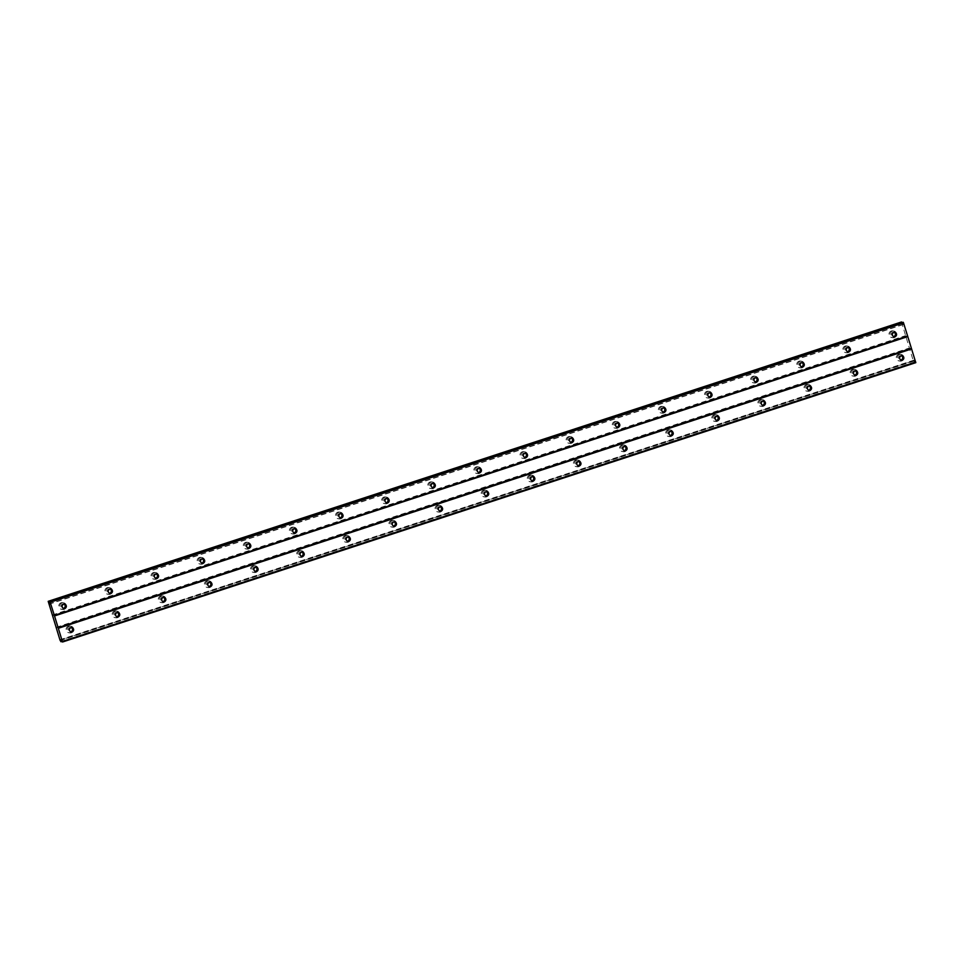 <?xml version="1.0" encoding="UTF-8"?>
<svg xmlns="http://www.w3.org/2000/svg" width="964" height="964" viewBox="0 0 964 964"><rect width="100%" height="100%" fill="white"/><g stroke="black" fill="none" stroke-linecap="round" stroke-linejoin="round"><path stroke-width="0.72" stroke-dasharray="4.82 3.62" d="M894.218 332.423A2.157 2.121 99.5 0 0 891.206 334.532A2.157 2.121 99.5 0 0 893.544 336.508M64.022 604.223A2.157 2.121 99.5 0 0 60.997 606.332A2.157 2.121 99.5 0 0 63.335 608.308M110.137 589.125A2.157 2.121 99.5 0 0 107.125 591.233A2.157 2.121 99.5 0 0 109.462 593.209M156.264 574.026A2.157 2.121 99.5 0 0 153.24 576.135A2.157 2.121 99.5 0 0 155.578 578.111M202.392 558.927A2.157 2.121 99.5 0 0 199.367 561.036A2.157 2.121 99.5 0 0 201.705 563.012M248.507 543.817A2.157 2.121 99.5 0 0 245.495 545.937A2.157 2.121 99.5 0 0 247.82 547.913M294.635 528.718A2.157 2.121 99.5 0 0 291.61 530.827A2.157 2.121 99.5 0 0 293.948 532.815M340.75 513.619A2.157 2.121 99.5 0 0 337.737 515.728A2.157 2.121 99.5 0 0 340.075 517.704M386.877 498.521A2.157 2.121 99.5 0 0 383.853 500.629A2.157 2.121 99.5 0 0 386.19 502.606M433.005 483.422A2.157 2.121 99.5 0 0 429.98 485.531A2.157 2.121 99.5 0 0 432.318 487.507M479.12 468.323A2.157 2.121 99.5 0 0 476.096 470.432A2.157 2.121 99.5 0 0 478.433 472.408M525.247 453.225A2.157 2.121 99.5 0 0 522.223 455.333A2.157 2.121 99.5 0 0 524.561 457.31M571.363 438.126A2.157 2.121 99.5 0 0 568.35 440.235A2.157 2.121 99.5 0 0 570.688 442.211M617.49 423.027A2.157 2.121 99.5 0 0 614.466 425.136A2.157 2.121 99.5 0 0 616.803 427.112M663.606 407.929A2.157 2.121 99.5 0 0 660.593 410.037A2.157 2.121 99.5 0 0 662.931 412.014M709.733 392.818A2.157 2.121 99.5 0 0 706.708 394.939A2.157 2.121 99.5 0 0 709.046 396.915M755.86 377.719A2.157 2.121 99.5 0 0 752.836 379.828A2.157 2.121 99.5 0 0 755.174 381.816M801.976 362.621A2.157 2.121 99.5 0 0 798.963 364.729A2.157 2.121 99.5 0 0 801.301 366.718M848.103 347.522A2.157 2.121 99.5 0 0 845.079 349.631A2.157 2.121 99.5 0 0 847.416 351.607M898.581 354.391A3.386 3.326 -80.5 0 1 902.907 357.355A3.386 3.326 -80.5 0 1 899.026 360.946A3.386 3.326 -80.5 0 1 898.581 354.391M899.605 354.559A3.386 3.326 -80.5 0 1 903.919 357.536A3.386 3.326 -80.5 0 1 900.051 361.114A3.386 3.326 -80.5 0 1 899.605 354.559M68.384 626.19A3.386 3.326 -80.5 0 1 72.698 629.155A3.386 3.326 -80.5 0 1 68.818 632.746A3.386 3.326 -80.5 0 1 68.384 626.19M69.396 626.359A3.386 3.326 -80.5 0 1 73.722 629.323A3.386 3.326 -80.5 0 1 69.842 632.914A3.386 3.326 -80.5 0 1 69.396 626.359M114.499 611.092A3.386 3.326 -80.5 0 1 118.825 614.056A3.386 3.326 -80.5 0 1 114.945 617.647A3.386 3.326 -80.5 0 1 114.499 611.092M115.523 611.26A3.386 3.326 -80.5 0 1 119.837 614.225A3.386 3.326 -80.5 0 1 115.969 617.816A3.386 3.326 -80.5 0 1 115.523 611.26M160.627 595.993A3.386 3.326 -80.5 0 1 164.94 598.957A3.386 3.326 -80.5 0 1 161.072 602.548A3.386 3.326 -80.5 0 1 160.627 595.993M161.639 596.162A3.386 3.326 -80.5 0 1 165.965 599.126A3.386 3.326 -80.5 0 1 162.085 602.717A3.386 3.326 -80.5 0 1 161.639 596.162M206.742 580.894A3.386 3.326 -80.5 0 1 211.068 583.859A3.386 3.326 -80.5 0 1 207.188 587.45A3.386 3.326 -80.5 0 1 206.742 580.894M207.766 581.063A3.386 3.326 -80.5 0 1 212.092 584.027A3.386 3.326 -80.5 0 1 208.212 587.618A3.386 3.326 -80.5 0 1 207.766 581.063M252.869 565.796A3.386 3.326 -80.5 0 1 257.183 568.76A3.386 3.326 -80.5 0 1 253.315 572.351A3.386 3.326 -80.5 0 1 252.869 565.796M253.893 565.964A3.386 3.326 -80.5 0 1 258.207 568.929A3.386 3.326 -80.5 0 1 254.327 572.52A3.386 3.326 -80.5 0 1 253.893 565.964M298.997 550.685A3.386 3.326 -80.5 0 1 303.311 553.661A3.386 3.326 -80.5 0 1 299.43 557.252A3.386 3.326 -80.5 0 1 298.997 550.685M300.009 550.866A3.386 3.326 -80.5 0 1 304.335 553.83A3.386 3.326 -80.5 0 1 300.455 557.421A3.386 3.326 -80.5 0 1 300.009 550.866M345.112 535.586A3.386 3.326 -80.5 0 1 349.438 538.563A3.386 3.326 -80.5 0 1 345.558 542.142A3.386 3.326 -80.5 0 1 345.112 535.586M346.136 535.767A3.386 3.326 -80.5 0 1 350.45 538.731A3.386 3.326 -80.5 0 1 346.582 542.322A3.386 3.326 -80.5 0 1 346.136 535.767M391.239 520.488A3.386 3.326 -80.5 0 1 395.553 523.452A3.386 3.326 -80.5 0 1 391.685 527.043A3.386 3.326 -80.5 0 1 391.239 520.488M392.252 520.656A3.386 3.326 -80.5 0 1 396.578 523.633A3.386 3.326 -80.5 0 1 392.697 527.212A3.386 3.326 -80.5 0 1 392.252 520.656M437.355 505.389A3.386 3.326 -80.5 0 1 441.681 508.353A3.386 3.326 -80.5 0 1 437.801 511.944A3.386 3.326 -80.5 0 1 437.355 505.389M438.379 505.558A3.386 3.326 -80.5 0 1 442.705 508.534A3.386 3.326 -80.5 0 1 438.825 512.113A3.386 3.326 -80.5 0 1 438.379 505.558M483.482 490.29A3.386 3.326 -80.5 0 1 487.796 493.255A3.386 3.326 -80.5 0 1 483.928 496.846A3.386 3.326 -80.5 0 1 483.482 490.29M484.506 490.459A3.386 3.326 -80.5 0 1 488.82 493.423A3.386 3.326 -80.5 0 1 484.94 497.014A3.386 3.326 -80.5 0 1 484.506 490.459M529.598 475.192A3.386 3.326 -80.5 0 1 533.923 478.156A3.386 3.326 -80.5 0 1 530.043 481.747A3.386 3.326 -80.5 0 1 529.598 475.192M530.622 475.36A3.386 3.326 -80.5 0 1 534.948 478.325A3.386 3.326 -80.5 0 1 531.068 481.916A3.386 3.326 -80.5 0 1 530.622 475.36M575.725 460.093A3.386 3.326 -80.5 0 1 580.051 463.057A3.386 3.326 -80.5 0 1 576.171 466.648A3.386 3.326 -80.5 0 1 575.725 460.093M576.749 460.262A3.386 3.326 -80.5 0 1 581.063 463.226A3.386 3.326 -80.5 0 1 577.195 466.817A3.386 3.326 -80.5 0 1 576.749 460.262M621.852 444.994A3.386 3.326 -80.5 0 1 626.166 447.959A3.386 3.326 -80.5 0 1 622.298 451.55A3.386 3.326 -80.5 0 1 621.852 444.994M622.865 445.163A3.386 3.326 -80.5 0 1 627.19 448.127A3.386 3.326 -80.5 0 1 623.31 451.718A3.386 3.326 -80.5 0 1 622.865 445.163M667.968 429.896A3.386 3.326 -80.5 0 1 672.294 432.86A3.386 3.326 -80.5 0 1 668.414 436.451A3.386 3.326 -80.5 0 1 667.968 429.896M668.992 430.065A3.386 3.326 -80.5 0 1 673.306 433.029A3.386 3.326 -80.5 0 1 669.438 436.62A3.386 3.326 -80.5 0 1 668.992 430.065M714.095 414.797A3.386 3.326 -80.5 0 1 718.409 417.761A3.386 3.326 -80.5 0 1 714.541 421.352A3.386 3.326 -80.5 0 1 714.095 414.797M715.119 414.966A3.386 3.326 -80.5 0 1 719.433 417.93A3.386 3.326 -80.5 0 1 715.553 421.521A3.386 3.326 -80.5 0 1 715.119 414.966M760.21 399.686A3.386 3.326 -80.5 0 1 764.536 402.663A3.386 3.326 -80.5 0 1 760.656 406.254A3.386 3.326 -80.5 0 1 760.21 399.686M761.235 399.867A3.386 3.326 -80.5 0 1 765.561 402.832A3.386 3.326 -80.5 0 1 761.681 406.422A3.386 3.326 -80.5 0 1 761.235 399.867M806.338 384.588A3.386 3.326 -80.5 0 1 810.664 387.564A3.386 3.326 -80.5 0 1 806.784 391.143A3.386 3.326 -80.5 0 1 806.338 384.588M807.362 384.769A3.386 3.326 -80.5 0 1 811.676 387.733A3.386 3.326 -80.5 0 1 807.808 391.324A3.386 3.326 -80.5 0 1 807.362 384.769M852.465 369.489A3.386 3.326 -80.5 0 1 856.779 372.453A3.386 3.326 -80.5 0 1 852.911 376.044A3.386 3.326 -80.5 0 1 852.465 369.489M853.477 369.658A3.386 3.326 -80.5 0 1 857.803 372.634A3.386 3.326 -80.5 0 1 853.923 376.225A3.386 3.326 -80.5 0 1 853.477 369.658M891.29 330.989A3.386 3.326 -80.5 0 1 895.616 333.954A3.386 3.326 -80.5 0 1 891.736 337.545A3.386 3.326 -80.5 0 1 891.29 330.989M892.315 331.158A3.386 3.326 -80.5 0 1 896.628 334.122A3.386 3.326 -80.5 0 1 892.76 337.713A3.386 3.326 -80.5 0 1 892.315 331.158M61.094 602.777A3.386 3.326 -80.5 0 1 65.407 605.754A3.386 3.326 -80.5 0 1 61.527 609.332A3.386 3.326 -80.5 0 1 61.094 602.777M62.106 602.946A3.386 3.326 -80.5 0 1 66.432 605.922A3.386 3.326 -80.5 0 1 62.552 609.513A3.386 3.326 -80.5 0 1 62.106 602.946M107.209 587.678A3.386 3.326 -80.5 0 1 111.535 590.643A3.386 3.326 -80.5 0 1 107.655 594.234A3.386 3.326 -80.5 0 1 107.209 587.678M108.233 587.847A3.386 3.326 -80.5 0 1 112.547 590.824A3.386 3.326 -80.5 0 1 108.679 594.402A3.386 3.326 -80.5 0 1 108.233 587.847M153.336 572.58A3.386 3.326 -80.5 0 1 157.65 575.544A3.386 3.326 -80.5 0 1 153.782 579.135A3.386 3.326 -80.5 0 1 153.336 572.58M154.348 572.749A3.386 3.326 -80.5 0 1 158.674 575.725A3.386 3.326 -80.5 0 1 154.794 579.304A3.386 3.326 -80.5 0 1 154.348 572.749M199.452 557.481A3.386 3.326 -80.5 0 1 203.778 560.446A3.386 3.326 -80.5 0 1 199.897 564.036A3.386 3.326 -80.5 0 1 199.452 557.481M200.476 557.65A3.386 3.326 -80.5 0 1 204.79 560.614A3.386 3.326 -80.5 0 1 200.922 564.205A3.386 3.326 -80.5 0 1 200.476 557.65M245.579 542.383A3.386 3.326 -80.5 0 1 249.893 545.347A3.386 3.326 -80.5 0 1 246.025 548.938A3.386 3.326 -80.5 0 1 245.579 542.383M246.603 542.551A3.386 3.326 -80.5 0 1 250.917 545.516A3.386 3.326 -80.5 0 1 247.037 549.106A3.386 3.326 -80.5 0 1 246.603 542.551M291.694 527.284A3.386 3.326 -80.5 0 1 296.02 530.248A3.386 3.326 -80.5 0 1 292.14 533.839A3.386 3.326 -80.5 0 1 291.694 527.284M292.719 527.453A3.386 3.326 -80.5 0 1 297.045 530.417A3.386 3.326 -80.5 0 1 293.164 534.008A3.386 3.326 -80.5 0 1 292.719 527.453M337.822 512.185A3.386 3.326 -80.5 0 1 342.148 515.15A3.386 3.326 -80.5 0 1 338.268 518.74A3.386 3.326 -80.5 0 1 337.822 512.185M338.846 512.354A3.386 3.326 -80.5 0 1 343.16 515.318A3.386 3.326 -80.5 0 1 339.292 518.909A3.386 3.326 -80.5 0 1 338.846 512.354M383.949 497.087A3.386 3.326 -80.5 0 1 388.263 500.051A3.386 3.326 -80.5 0 1 384.395 503.642A3.386 3.326 -80.5 0 1 383.949 497.087M384.961 497.255A3.386 3.326 -80.5 0 1 389.287 500.22A3.386 3.326 -80.5 0 1 385.407 503.811A3.386 3.326 -80.5 0 1 384.961 497.255M430.065 481.988A3.386 3.326 -80.5 0 1 434.39 484.952A3.386 3.326 -80.5 0 1 430.51 488.543A3.386 3.326 -80.5 0 1 430.065 481.988M431.089 482.157A3.386 3.326 -80.5 0 1 435.403 485.121A3.386 3.326 -80.5 0 1 431.535 488.712A3.386 3.326 -80.5 0 1 431.089 482.157M476.192 466.877A3.386 3.326 -80.5 0 1 480.506 469.854A3.386 3.326 -80.5 0 1 476.638 473.445A3.386 3.326 -80.5 0 1 476.192 466.877M477.216 467.058A3.386 3.326 -80.5 0 1 481.53 470.022A3.386 3.326 -80.5 0 1 477.65 473.613A3.386 3.326 -80.5 0 1 477.216 467.058M522.307 451.779A3.386 3.326 -80.5 0 1 526.633 454.755A3.386 3.326 -80.5 0 1 522.753 458.334A3.386 3.326 -80.5 0 1 522.307 451.779M523.332 451.959A3.386 3.326 -80.5 0 1 527.657 454.924A3.386 3.326 -80.5 0 1 523.777 458.515A3.386 3.326 -80.5 0 1 523.332 451.959M568.435 436.68A3.386 3.326 -80.5 0 1 572.761 439.644A3.386 3.326 -80.5 0 1 568.881 443.235A3.386 3.326 -80.5 0 1 568.435 436.68M569.459 436.849A3.386 3.326 -80.5 0 1 573.773 439.825A3.386 3.326 -80.5 0 1 569.905 443.404A3.386 3.326 -80.5 0 1 569.459 436.849M614.562 421.581A3.386 3.326 -80.5 0 1 618.876 424.546A3.386 3.326 -80.5 0 1 615.008 428.137A3.386 3.326 -80.5 0 1 614.562 421.581M615.574 421.75A3.386 3.326 -80.5 0 1 619.9 424.726A3.386 3.326 -80.5 0 1 616.02 428.305A3.386 3.326 -80.5 0 1 615.574 421.75M660.677 406.483A3.386 3.326 -80.5 0 1 665.003 409.447A3.386 3.326 -80.5 0 1 661.123 413.038A3.386 3.326 -80.5 0 1 660.677 406.483M661.702 406.651A3.386 3.326 -80.5 0 1 666.016 409.616A3.386 3.326 -80.5 0 1 662.148 413.207A3.386 3.326 -80.5 0 1 661.702 406.651M706.805 391.384A3.386 3.326 -80.5 0 1 711.119 394.348A3.386 3.326 -80.5 0 1 707.251 397.939A3.386 3.326 -80.5 0 1 706.805 391.384M707.817 391.553A3.386 3.326 -80.5 0 1 712.143 394.517A3.386 3.326 -80.5 0 1 708.263 398.108A3.386 3.326 -80.5 0 1 707.817 391.553M752.92 376.285A3.386 3.326 -80.5 0 1 757.246 379.25A3.386 3.326 -80.5 0 1 753.366 382.841A3.386 3.326 -80.5 0 1 752.92 376.285M753.944 376.454A3.386 3.326 -80.5 0 1 758.27 379.418A3.386 3.326 -80.5 0 1 754.39 383.009A3.386 3.326 -80.5 0 1 753.944 376.454M799.048 361.187A3.386 3.326 -80.5 0 1 803.374 364.151A3.386 3.326 -80.5 0 1 799.493 367.742A3.386 3.326 -80.5 0 1 799.048 361.187M800.072 361.355A3.386 3.326 -80.5 0 1 804.386 364.32A3.386 3.326 -80.5 0 1 800.518 367.911A3.386 3.326 -80.5 0 1 800.072 361.355M845.175 346.088A3.386 3.326 -80.5 0 1 849.489 349.052A3.386 3.326 -80.5 0 1 845.609 352.643A3.386 3.326 -80.5 0 1 845.175 346.088M846.187 346.257A3.386 3.326 -80.5 0 1 850.513 349.221A3.386 3.326 -80.5 0 1 846.633 352.812A3.386 3.326 -80.5 0 1 846.187 346.257M901.521 355.837A2.157 2.121 99.5 0 0 898.496 357.945A2.157 2.121 99.5 0 0 900.834 359.921M71.312 627.624A2.157 2.121 99.5 0 0 68.287 629.745A2.157 2.121 99.5 0 0 70.625 631.721M117.427 612.526A2.157 2.121 99.5 0 0 114.415 614.634A2.157 2.121 99.5 0 0 116.752 616.623M163.555 597.427A2.157 2.121 99.5 0 0 160.53 599.536A2.157 2.121 99.5 0 0 162.868 601.524M209.682 582.328A2.157 2.121 99.5 0 0 206.657 584.437A2.157 2.121 99.5 0 0 208.995 586.413M255.797 567.23A2.157 2.121 99.5 0 0 252.785 569.338A2.157 2.121 99.5 0 0 255.111 571.315M301.925 552.131A2.157 2.121 99.5 0 0 298.9 554.24A2.157 2.121 99.5 0 0 301.238 556.216M348.04 537.032A2.157 2.121 99.5 0 0 345.028 539.141A2.157 2.121 99.5 0 0 347.365 541.117M394.168 521.934A2.157 2.121 99.5 0 0 391.143 524.042A2.157 2.121 99.5 0 0 393.481 526.019M440.295 506.835A2.157 2.121 99.5 0 0 437.27 508.944A2.157 2.121 99.5 0 0 439.608 510.92M486.41 491.736A2.157 2.121 99.5 0 0 483.398 493.845A2.157 2.121 99.5 0 0 485.723 495.821M532.538 476.638A2.157 2.121 99.5 0 0 529.513 478.747A2.157 2.121 99.5 0 0 531.851 480.723M578.653 461.527A2.157 2.121 99.5 0 0 575.641 463.636A2.157 2.121 99.5 0 0 577.978 465.624M624.78 446.428A2.157 2.121 99.5 0 0 621.756 448.537A2.157 2.121 99.5 0 0 624.094 450.525M670.908 431.33A2.157 2.121 99.5 0 0 667.883 433.439A2.157 2.121 99.5 0 0 670.221 435.415M717.023 416.231A2.157 2.121 99.5 0 0 714.011 418.34A2.157 2.121 99.5 0 0 716.336 420.316M763.151 401.132A2.157 2.121 99.5 0 0 760.126 403.241A2.157 2.121 99.5 0 0 762.464 405.217M809.266 386.034A2.157 2.121 99.5 0 0 806.253 388.143A2.157 2.121 99.5 0 0 808.591 390.119M855.393 370.935A2.157 2.121 99.5 0 0 852.369 373.044A2.157 2.121 99.5 0 0 854.707 375.02M915.8 362.669L913.993 360.138L914.27 362.404L913.306 360.873L60.045 640.216M901.461 321.988L913.306 360.873M902.882 322.229L903.352 324.519L901.906 322.554M61.985 641.434L914.27 362.404M914.041 362.368L60.78 641.711M60.684 641.53L913.944 362.175M909.474 348.57L56.213 627.913M56.141 627.347L909.401 348.004M905.762 336.303L52.49 615.647M52.201 615.044L905.461 335.689M901.629 323.398L48.369 602.741M901.485 322.169L48.224 601.512M902.425 323.53L49.839 602.645M902.87 324.446L50.044 603.645M903.352 324.519L50.092 603.874M915.463 362.609L62.202 641.952M914.475 360.223L61.202 639.566M913.993 360.138L60.732 639.494M914.101 361.006L61.443 640.144M914.246 362.223L61.913 641.265M894.809 332.435L893.676 332.255M64.6 604.235L63.467 604.042M110.727 589.137L109.583 588.944M156.843 574.038L155.71 573.845M202.97 558.939L201.838 558.746M249.086 543.841L247.953 543.648M295.213 528.742L294.08 528.549M341.328 513.643L340.196 513.451M387.456 498.533L386.323 498.352M433.583 483.434L432.45 483.253M479.698 468.335L478.566 468.143M525.826 453.237L524.693 453.044M571.941 438.138L570.808 437.945M618.069 423.039L616.936 422.847M664.196 407.941L663.063 407.748M710.311 392.842L709.179 392.649M756.439 377.743L755.306 377.551M802.554 362.645L801.421 362.452M848.682 347.534L847.549 347.353M901.159 354.451L900.147 354.27M70.962 626.239L69.938 626.07M117.078 611.14L116.066 610.971M163.205 596.041L162.181 595.873M209.333 580.943L208.308 580.774M255.448 565.844L254.424 565.675M301.575 550.745L300.551 550.577M347.691 535.647L346.678 535.478M393.818 520.548L392.794 520.367M439.933 505.437L438.921 505.269M486.061 490.339L485.037 490.17M532.188 475.24L531.164 475.071M578.304 460.141L577.291 459.973M624.431 445.043L623.407 444.874M670.546 429.944L669.534 429.775M716.674 414.845L715.649 414.677M762.801 399.747L761.777 399.578M808.917 384.648L807.904 384.479M855.044 369.549L854.02 369.369M893.869 331.038L892.857 330.869M63.672 602.837L62.648 602.669M109.788 587.739L108.775 587.558M155.915 572.628L154.891 572.459M202.03 557.529L201.018 557.361M248.158 542.431L247.133 542.262M294.285 527.332L293.261 527.163M340.4 512.233L339.388 512.065M386.528 497.135L385.504 496.966M432.643 482.036L431.631 481.867M478.771 466.938L477.746 466.769M524.898 451.839L523.874 451.67M571.013 436.74L570.001 436.559M617.141 421.63L616.117 421.461M663.256 406.531L662.244 406.362M709.384 391.432L708.359 391.264M755.511 376.334L754.487 376.165M801.626 361.235L800.614 361.066M847.754 346.136L846.729 345.968M902.099 355.849L900.966 355.656M71.89 627.648L70.758 627.456M118.018 612.55L116.885 612.357M164.133 597.451L163 597.258M210.26 582.34L209.128 582.16M256.376 567.242L255.243 567.061M302.503 552.143L301.37 551.962M348.631 537.044L347.486 536.852M394.746 521.946L393.613 521.753M440.873 506.847L439.741 506.654M486.989 491.748L485.856 491.556M533.116 476.65L531.983 476.457M579.244 461.551L578.099 461.358M625.359 446.453L624.226 446.26M671.486 431.342L670.354 431.161M717.602 416.243L716.469 416.062M763.729 401.144L762.596 400.964M809.844 386.046L808.712 385.853M855.972 370.947L854.839 370.754M894.098 336.689L892.965 336.496M63.889 608.489L62.756 608.296M110.017 593.378L108.872 593.197M156.132 578.279L154.999 578.099M202.259 563.181L201.127 563M248.375 548.082L247.242 547.889M294.502 532.984L293.369 532.791M340.629 517.885L339.485 517.692M386.745 502.786L385.612 502.593M432.872 487.688L431.739 487.495M478.988 472.589L477.855 472.396M525.115 457.49L523.982 457.298M571.23 442.38L570.098 442.199M617.358 427.281L616.225 427.1M663.485 412.182L662.352 412.002M709.6 397.084L708.468 396.891M755.728 381.985L754.595 381.792M801.843 366.886L800.71 366.694M847.971 351.788L846.838 351.595M900.051 361.114L899.026 360.946M69.842 632.914L68.818 632.746M115.969 617.816L114.945 617.647M162.085 602.717L161.072 602.548M208.212 587.618L207.188 587.45M254.327 572.52L253.315 572.351M300.455 557.421L299.43 557.252M346.582 542.322L345.558 542.142M392.697 527.212L391.685 527.043M438.825 512.113L437.801 511.944M484.94 497.014L483.928 496.846M531.068 481.916L530.043 481.747M577.195 466.817L576.171 466.648M623.31 451.718L622.298 451.55M669.438 436.62L668.414 436.451M715.553 421.521L714.541 421.352M761.681 406.422L760.656 406.254M807.808 391.324L806.784 391.143M853.923 376.225L852.911 376.044M892.76 337.713L891.736 337.545M62.552 609.513L61.527 609.332M108.679 594.402L107.655 594.234M154.794 579.304L153.782 579.135M200.922 564.205L199.897 564.036M247.037 549.106L246.025 548.938M293.164 534.008L292.14 533.839M339.292 518.909L338.268 518.74M385.407 503.811L384.395 503.642M431.535 488.712L430.51 488.543M477.65 473.613L476.638 473.445M523.777 458.515L522.753 458.334M569.905 443.404L568.881 443.235M616.02 428.305L615.008 428.137M662.148 413.207L661.123 413.038M708.263 398.108L707.251 397.939M754.39 383.009L753.366 382.841M800.518 367.911L799.493 367.742M846.633 352.812L845.609 352.643M901.388 360.09L900.256 359.909M71.179 631.89L70.047 631.697M117.307 616.791L116.174 616.599M163.422 601.693L162.289 601.5M209.55 586.594L208.417 586.401M255.665 571.495L254.532 571.303M301.792 556.397L300.66 556.204M347.92 541.298L346.787 541.105M394.035 526.199L392.902 526.007M440.162 511.089L439.03 510.908M486.278 495.99L485.145 495.809M532.405 480.891L531.272 480.699M578.533 465.793L577.388 465.6M624.648 450.694L623.515 450.501M670.775 435.595L669.643 435.403M716.891 420.497L715.758 420.304M763.018 405.398L761.885 405.205M809.145 390.3L808.001 390.107M855.261 375.201L854.128 375.008"/><path stroke-width="1.45" d="M893.544 336.508A2.157 2.121 99.5 0 0 894.218 332.423M895.086 336.617A2.157 2.121 99.5 0 0 894.809 332.435A2.157 2.121 99.5 0 0 892.339 334.725A2.157 2.121 99.5 0 0 895.086 336.617M63.335 608.308A2.157 2.121 99.5 0 0 64.022 604.223M64.877 608.404A2.157 2.121 99.5 0 0 64.6 604.235A2.157 2.121 99.5 0 0 62.13 606.525A2.157 2.121 99.5 0 0 64.877 608.404M109.462 593.209A2.157 2.121 99.5 0 0 110.137 589.125M111.005 593.306A2.157 2.121 99.5 0 0 110.727 589.137A2.157 2.121 99.5 0 0 108.257 591.426A2.157 2.121 99.5 0 0 111.005 593.306M155.578 578.111A2.157 2.121 99.5 0 0 156.264 574.026M157.132 578.207A2.157 2.121 99.5 0 0 156.843 574.038A2.157 2.121 99.5 0 0 154.373 576.315A2.157 2.121 99.5 0 0 157.132 578.207M201.705 563.012A2.157 2.121 99.5 0 0 202.392 558.927M203.247 563.109A2.157 2.121 99.5 0 0 202.97 558.939A2.157 2.121 99.5 0 0 200.5 561.217A2.157 2.121 99.5 0 0 203.247 563.109M247.82 547.913A2.157 2.121 99.5 0 0 248.507 543.817M249.375 548.01A2.157 2.121 99.5 0 0 249.086 543.841A2.157 2.121 99.5 0 0 246.627 546.118A2.157 2.121 99.5 0 0 249.375 548.01M293.948 532.815A2.157 2.121 99.5 0 0 294.635 528.718M295.49 532.911A2.157 2.121 99.5 0 0 295.213 528.742A2.157 2.121 99.5 0 0 292.743 531.019A2.157 2.121 99.5 0 0 295.49 532.911M340.075 517.704A2.157 2.121 99.5 0 0 340.75 513.619M341.618 517.813A2.157 2.121 99.5 0 0 341.328 513.643A2.157 2.121 99.5 0 0 338.87 515.921A2.157 2.121 99.5 0 0 341.618 517.813M386.19 502.606A2.157 2.121 99.5 0 0 386.877 498.521M387.745 502.714A2.157 2.121 99.5 0 0 387.456 498.533A2.157 2.121 99.5 0 0 384.985 500.822A2.157 2.121 99.5 0 0 387.745 502.714M432.318 487.507A2.157 2.121 99.5 0 0 433.005 483.422M433.86 487.615A2.157 2.121 99.5 0 0 433.583 483.434A2.157 2.121 99.5 0 0 431.113 485.723A2.157 2.121 99.5 0 0 433.86 487.615M478.433 472.408A2.157 2.121 99.5 0 0 479.12 468.323M479.988 472.505A2.157 2.121 99.5 0 0 479.698 468.335A2.157 2.121 99.5 0 0 477.24 470.625A2.157 2.121 99.5 0 0 479.988 472.505M524.561 457.31A2.157 2.121 99.5 0 0 525.247 453.225M526.103 457.406A2.157 2.121 99.5 0 0 525.826 453.237A2.157 2.121 99.5 0 0 523.356 455.526A2.157 2.121 99.5 0 0 526.103 457.406M570.688 442.211A2.157 2.121 99.5 0 0 571.363 438.126M572.23 442.307A2.157 2.121 99.5 0 0 571.941 438.138A2.157 2.121 99.5 0 0 569.483 440.428A2.157 2.121 99.5 0 0 572.23 442.307M616.803 427.112A2.157 2.121 99.5 0 0 617.49 423.027M618.358 427.209A2.157 2.121 99.5 0 0 618.069 423.039A2.157 2.121 99.5 0 0 615.598 425.317A2.157 2.121 99.5 0 0 618.358 427.209M662.931 412.014A2.157 2.121 99.5 0 0 663.606 407.929M664.473 412.11A2.157 2.121 99.5 0 0 664.196 407.941A2.157 2.121 99.5 0 0 661.726 410.218A2.157 2.121 99.5 0 0 664.473 412.11M709.046 396.915A2.157 2.121 99.5 0 0 709.733 392.818M710.601 397.011A2.157 2.121 99.5 0 0 710.311 392.842A2.157 2.121 99.5 0 0 707.853 395.12A2.157 2.121 99.5 0 0 710.601 397.011M755.174 381.816A2.157 2.121 99.5 0 0 755.86 377.719M756.716 381.913A2.157 2.121 99.5 0 0 756.439 377.743A2.157 2.121 99.5 0 0 753.969 380.021A2.157 2.121 99.5 0 0 756.716 381.913M801.301 366.718A2.157 2.121 99.5 0 0 801.976 362.621M802.843 366.814A2.157 2.121 99.5 0 0 802.554 362.645A2.157 2.121 99.5 0 0 800.096 364.922A2.157 2.121 99.5 0 0 802.843 366.814M847.416 351.607A2.157 2.121 99.5 0 0 848.103 347.522M848.959 351.715A2.157 2.121 99.5 0 0 848.682 347.534A2.157 2.121 99.5 0 0 846.211 349.824A2.157 2.121 99.5 0 0 848.959 351.715M900.834 359.921A2.157 2.121 99.5 0 0 901.521 355.837M902.376 360.018A2.157 2.121 99.5 0 0 902.099 355.849A2.157 2.121 99.5 0 0 899.629 358.126A2.157 2.121 99.5 0 0 902.376 360.018M70.625 631.721A2.157 2.121 99.5 0 0 71.312 627.624M72.167 631.818A2.157 2.121 99.5 0 0 71.89 627.648A2.157 2.121 99.5 0 0 69.42 629.926A2.157 2.121 99.5 0 0 72.167 631.818M116.752 616.623A2.157 2.121 99.5 0 0 117.427 612.526M118.295 616.719A2.157 2.121 99.5 0 0 118.018 612.55A2.157 2.121 99.5 0 0 115.547 614.827A2.157 2.121 99.5 0 0 118.295 616.719M162.868 601.524A2.157 2.121 99.5 0 0 163.555 597.427M164.422 601.62A2.157 2.121 99.5 0 0 164.133 597.451A2.157 2.121 99.5 0 0 161.663 599.729A2.157 2.121 99.5 0 0 164.422 601.62M208.995 586.413A2.157 2.121 99.5 0 0 209.682 582.328M210.538 586.522A2.157 2.121 99.5 0 0 210.26 582.34A2.157 2.121 99.5 0 0 207.79 584.63A2.157 2.121 99.5 0 0 210.538 586.522M255.111 571.315A2.157 2.121 99.5 0 0 255.797 567.23M256.665 571.423A2.157 2.121 99.5 0 0 256.376 567.242A2.157 2.121 99.5 0 0 253.918 569.531A2.157 2.121 99.5 0 0 256.665 571.423M301.238 556.216A2.157 2.121 99.5 0 0 301.925 552.131M302.78 556.312A2.157 2.121 99.5 0 0 302.503 552.143A2.157 2.121 99.5 0 0 300.033 554.433A2.157 2.121 99.5 0 0 302.78 556.312M347.365 541.117A2.157 2.121 99.5 0 0 348.04 537.032M348.908 541.214A2.157 2.121 99.5 0 0 348.631 537.044A2.157 2.121 99.5 0 0 346.16 539.334A2.157 2.121 99.5 0 0 348.908 541.214M393.481 526.019A2.157 2.121 99.5 0 0 394.168 521.934M395.035 526.115A2.157 2.121 99.5 0 0 394.746 521.946A2.157 2.121 99.5 0 0 392.276 524.235A2.157 2.121 99.5 0 0 395.035 526.115M439.608 510.92A2.157 2.121 99.5 0 0 440.295 506.835M441.151 511.016A2.157 2.121 99.5 0 0 440.873 506.847A2.157 2.121 99.5 0 0 438.403 509.125A2.157 2.121 99.5 0 0 441.151 511.016M485.723 495.821A2.157 2.121 99.5 0 0 486.41 491.736M487.278 495.918A2.157 2.121 99.5 0 0 486.989 491.748A2.157 2.121 99.5 0 0 484.531 494.026A2.157 2.121 99.5 0 0 487.278 495.918M531.851 480.723A2.157 2.121 99.5 0 0 532.538 476.638M533.393 480.819A2.157 2.121 99.5 0 0 533.116 476.65A2.157 2.121 99.5 0 0 530.646 478.927A2.157 2.121 99.5 0 0 533.393 480.819M577.978 465.624A2.157 2.121 99.5 0 0 578.653 461.527M579.521 465.72A2.157 2.121 99.5 0 0 579.244 461.551A2.157 2.121 99.5 0 0 576.773 463.829A2.157 2.121 99.5 0 0 579.521 465.72M624.094 450.525A2.157 2.121 99.5 0 0 624.78 446.428M625.648 450.622A2.157 2.121 99.5 0 0 625.359 446.453A2.157 2.121 99.5 0 0 622.889 448.73A2.157 2.121 99.5 0 0 625.648 450.622M670.221 435.415A2.157 2.121 99.5 0 0 670.908 431.33M671.763 435.523A2.157 2.121 99.5 0 0 671.486 431.342A2.157 2.121 99.5 0 0 669.016 433.631A2.157 2.121 99.5 0 0 671.763 435.523M716.336 420.316A2.157 2.121 99.5 0 0 717.023 416.231M717.891 420.425A2.157 2.121 99.5 0 0 717.602 416.243A2.157 2.121 99.5 0 0 715.143 418.533A2.157 2.121 99.5 0 0 717.891 420.425M762.464 405.217A2.157 2.121 99.5 0 0 763.151 401.132M764.006 405.314A2.157 2.121 99.5 0 0 763.729 401.144A2.157 2.121 99.5 0 0 761.259 403.434A2.157 2.121 99.5 0 0 764.006 405.314M808.591 390.119A2.157 2.121 99.5 0 0 809.266 386.034M810.134 390.215A2.157 2.121 99.5 0 0 809.844 386.046A2.157 2.121 99.5 0 0 807.386 388.335A2.157 2.121 99.5 0 0 810.134 390.215M854.707 375.02A2.157 2.121 99.5 0 0 855.393 370.935M856.261 375.117A2.157 2.121 99.5 0 0 855.972 370.947A2.157 2.121 99.5 0 0 853.501 373.237A2.157 2.121 99.5 0 0 856.261 375.117M50.249 602.235L903.521 322.892L907.618 336.05L54.358 615.406L49.959 601.632L903.22 322.289L49.622 601.572L50.092 603.874L48.2 601.331L60.045 640.216L61.009 641.759L61.202 639.566L62.54 642.012L54.358 615.406M901.906 322.554L901.461 321.988L48.2 601.331M903.521 322.892L903.22 322.289M62.54 642.012L915.8 362.669L907.618 336.05M907.69 336.617L54.418 615.972M61.009 641.759L61.985 641.434M901.689 322.024L48.429 601.379M49.839 602.645L49.164 602.874M48.525 601.56L901.786 322.217M911.329 348.329L58.069 627.672M58.358 628.275L911.631 348.932M915.728 362.103L62.467 641.446M61.443 640.144L60.828 640.349M61.913 641.265L60.985 641.578"/></g></svg>
